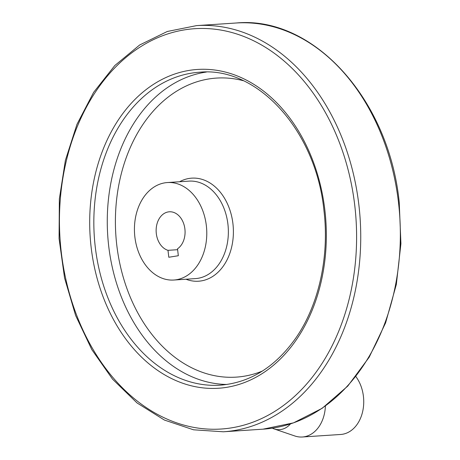 <?xml version="1.0" encoding="UTF-8"?>
<svg xmlns="http://www.w3.org/2000/svg" width="460" height="460" viewBox="0 0 460 460"><rect width="100%" height="100%" fill="white"/><g stroke="black" fill="none" stroke-linecap="round" stroke-linejoin="round"><path stroke-width="0.69" d="M178.33 255.725L168.803 257.255L167.986 250.332A19.538 14.444 86.2 0 1 156.147 229.603A19.538 14.444 86.2 0 1 169.32 211.795A19.538 14.444 86.2 0 1 184.46 226.4A19.538 14.444 86.2 0 1 177.514 248.802L178.33 255.725M206.333 225.555A48.846 36.116 86.2 0 1 173.817 280.031A48.846 36.116 86.2 0 1 134.567 233.663A48.846 36.116 86.2 0 1 167.394 182.551A48.846 36.116 86.2 0 1 206.333 225.555M290.478 423.896A25.363 18.751 86.2 0 1 274.045 428.892A25.363 18.751 86.2 0 1 272.291 428.168M325.392 406.048A34.195 25.283 86.2 0 1 302.346 437A34.195 25.283 86.2 0 1 294.825 435.976L274.045 428.892M355.867 376.573A34.195 25.283 86.2 0 1 363.423 396.342A34.195 25.283 86.2 0 1 340.659 434.476L302.346 437M177.623 249.694L167.986 250.332M167.394 182.551L188.974 181.131A48.846 36.116 86.2 0 1 227.913 224.135A48.846 36.116 86.2 0 1 195.391 278.611L173.817 280.031M179.572 181.746A51.641 38.18 86.2 0 1 232.921 223.612A51.641 38.18 86.2 0 1 185.995 279.231M262.395 371.053A149.845 110.785 86.2 0 1 115.84 234.899A149.845 110.785 86.2 0 1 243.265 80.695M226.964 384.468A156.82 115.943 86.2 0 1 107.726 235.434A156.82 115.943 86.2 0 1 206.385 72.042M220.294 385.175A156.82 115.943 86.2 0 1 94.294 236.319A156.82 115.943 86.2 0 1 199.68 72.22C257.554 66.424 315.934 130.508 323.921 210.283C329.578 256.663 318.832 305.141 295.653 338.29C275.161 367.115 250.039 382.743 220.294 385.175M324.863 210.07A159.746 118.111 86.2 0 1 165.721 375.458A159.746 118.111 86.2 0 1 133.469 100.953A159.746 118.111 86.2 0 1 324.863 210.07M354.74 205.269A200.594 148.31 86.2 0 1 154.905 412.953A200.594 148.31 86.2 0 1 114.408 68.252A200.594 148.31 86.2 0 1 354.74 205.269M358.857 204.798A203.527 150.477 86.2 0 1 223.364 431.785L193.539 429.801L164.387 420.049L137.046 402.943L112.545 379.155L91.816 349.623L75.618 315.468L64.567 278.001L59.075 238.648L59.351 198.915L65.395 160.316L76.969 124.326L93.65 92.322L114.816 65.527L139.679 44.976L167.296 31.487L196.61 25.61A203.527 150.477 86.2 0 1 358.857 204.798M196.61 25.61L236.21 23A203.527 150.477 86.2 0 1 398.458 202.187A203.527 150.477 86.2 0 1 262.965 429.174L223.364 431.785M262.965 429.174L293.526 422.861L322.201 408.279L347.772 386.078L369.19 357.207L385.601 322.868L396.324 284.51L400.924 243.714L399.222 202.193C388.93 99.36 313.369 15.623 236.21 23"/></g></svg>
